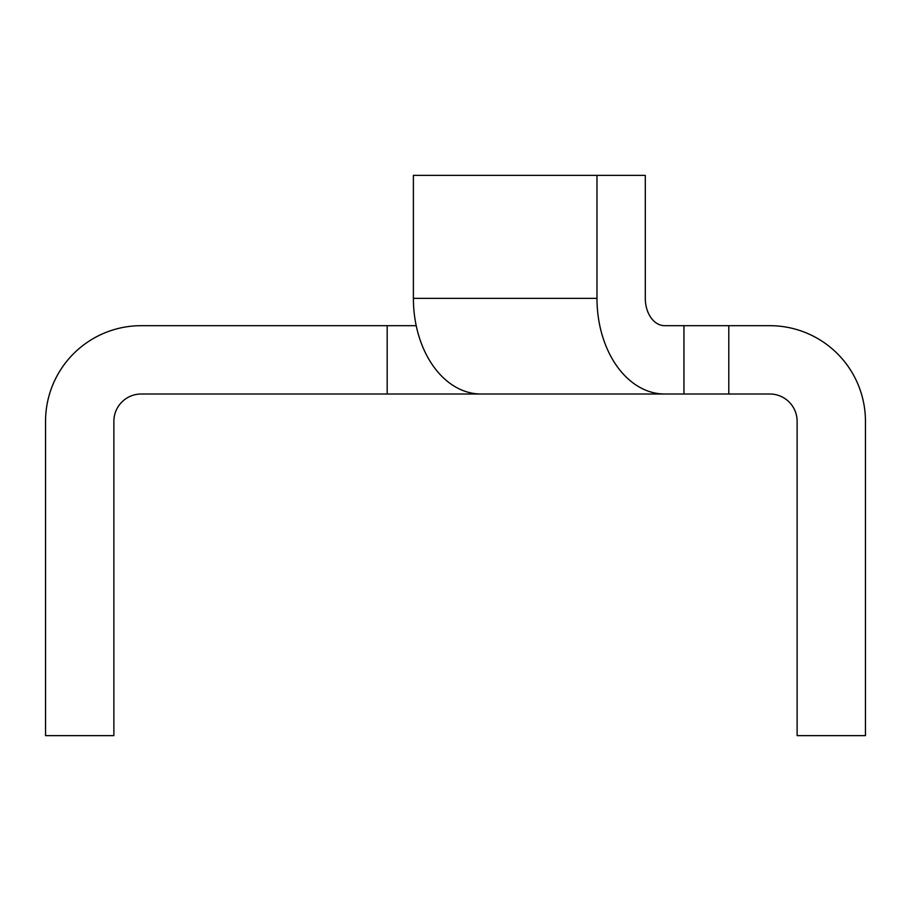 <?xml version="1.0" encoding="UTF-8"?>
<svg xmlns="http://www.w3.org/2000/svg" width="911" height="911" viewBox="0 0 911 911"><rect width="100%" height="100%" fill="white"/><g stroke="black" fill="none" stroke-linecap="round" stroke-linejoin="round"><path stroke-width="1.37" d="M596.978 175.367L413.389 175.367L413.389 298.352A95.655 67.642 -90 0 0 481.031 394.007L769.795 394.007A27.33 27.33 0 0 1 797.125 421.337L797.125 735.632L865.45 735.632L865.45 421.337A95.655 95.655 0 0 0 769.795 325.683L664.62 325.683A27.33 19.325 90 0 1 645.295 298.352L645.295 175.367L596.978 175.367L596.978 298.352A95.655 67.642 90 0 0 664.62 394.007M481.031 394.007L141.205 394.007A27.33 27.33 0 0 0 113.875 421.337L113.875 735.632L45.55 735.632L45.55 421.337A95.655 95.655 0 0 1 141.205 325.683L416.213 325.683M500.355 394.007L512.893 394.007M728.8 394.007L728.8 325.683M683.945 394.007L683.945 325.683M387.175 394.007L387.175 325.683M596.978 298.352L413.389 298.352"/></g></svg>
